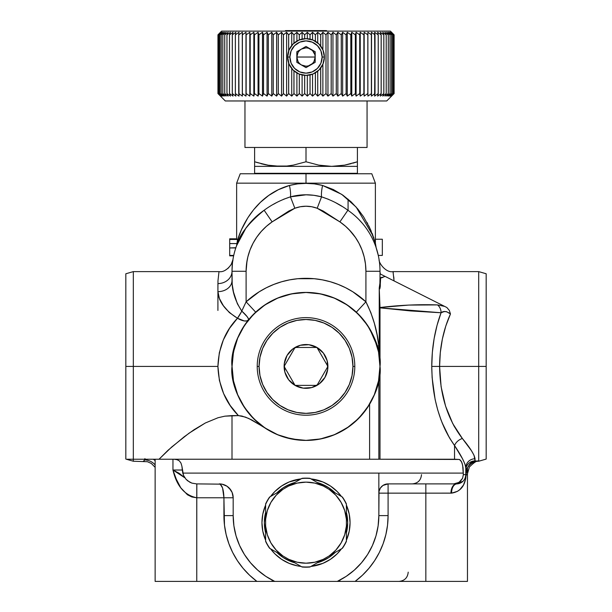 <?xml version="1.0" encoding="UTF-8"?>
<svg xmlns="http://www.w3.org/2000/svg" width="612" height="612" viewBox="0 0 612 612"><rect width="100%" height="100%" fill="white"/><g stroke="black" fill="none" stroke-linecap="round" stroke-linejoin="round"><path stroke-width="0.92" d="M265.631 505.061A44.056 44.056 0 0 0 261.959 522.663A44.056 44.056 0 0 1 265.631 505.061L262.8 514.065L261.959 522.663A44.056 44.056 0 0 0 265.631 540.266A44.056 44.056 0 0 1 261.959 522.663L262.8 531.254L265.631 540.266M270.573 548.834L274.857 553.814L281.535 559.292L289.155 563.361L297.417 565.87A44.056 44.056 0 0 0 301.066 566.437A44.056 44.056 0 0 1 270.573 548.834A44.056 44.056 0 0 0 297.401 565.863M310.95 566.437L322.868 563.361L330.488 559.292L337.158 553.814A44.056 44.056 0 0 0 341.45 548.834A44.056 44.056 0 0 1 310.957 566.437A44.056 44.056 0 0 0 314.583 565.87M314.622 565.863A44.056 44.056 0 0 0 337.151 553.822M346.392 540.266A44.056 44.056 0 0 0 350.064 522.663A44.056 44.056 0 0 1 346.392 540.266L349.215 531.254L350.064 522.663L349.215 514.065L346.392 505.053A44.056 44.056 0 0 1 350.064 522.663A44.056 44.056 0 0 0 346.392 505.061M392.338 280.044L384.191 275.943L385.101 276.402L382.905 277.198C382.049 279.164 380.358 273.465 380.282 283.876A9.249 5.76 -0 0 1 380.006 282.484L380.006 276.93L379.868 286.416L379.555 288.657L379.241 287.938L379.363 354.838L378.843 346.293L379.241 350.064L379.241 287.938L380.006 307.844L441.068 312.763L443.96 311.669L446.538 311.661L450.463 313.948C443.31 329.891 439.691 347.379 439.6 366.42L431.758 366.42C431.82 347.188 434.925 329.294 441.068 312.763L437.052 325.293L434.13 338.574L432.347 352.367L431.758 366.42L432.133 377.635L435.132 399.537L437.725 409.971L441 419.901L444.924 429.203L449.453 437.779L454.532 445.521L454.532 459.229L380.006 459.229L380.006 366.42C382.982 344.778 360.782 293.431 306.008 292.421C251.241 293.431 229.033 344.778 232.009 366.42A73.998 73.998 0 0 1 306.008 292.421A73.998 73.998 0 0 1 380.006 366.42L380.006 366.42A73.998 73.998 0 0 1 306.008 440.418A73.998 73.998 0 0 1 232.009 366.42L232.063 366.42C229.087 344.793 251.272 293.485 306.008 292.475C360.743 293.485 382.936 344.793 379.96 366.42C382.936 388.054 360.743 439.362 306.008 440.372C251.272 439.362 229.087 388.054 232.063 366.42L232.009 366.42C229.033 388.069 251.241 439.416 306.008 440.418C360.782 439.416 382.982 388.069 380.006 366.42L380.006 307.844L410.522 310.934L441.068 312.763A9.249 7.841 -87.5 0 0 437.465 304.906L444.656 306.398L385.101 276.402L381.322 277.695L380.595 278.605L380.113 287.357L379.815 288.864L379.256 288.986L380.006 307.53L380.006 459.229L378.843 459.229L378.843 379.501L378.843 459.229L459.367 459.459L461.341 461.387L462.641 465.151L463.345 474.644L462.588 478.255L459.015 482.386L453.737 483.893L388.092 483.893L382.951 485.454L380.404 488.009L379.019 491.344L378.843 515.618L378.124 525.846L375.975 535.867L372.433 545.491L367.582 554.526L361.501 562.788L354.333 570.109L346.201 576.359L337.266 581.4L467.461 581.4L355.105 581.4L362.396 575.265L368.937 568.326L374.62 560.668L379.386 552.414L383.158 543.655L385.889 534.521L387.541 525.134L388.092 515.618L388.092 493.15L425.837 493.15L425.837 581.4L425.837 483.893L425.837 493.15L388.092 493.15L388.092 483.893L456.934 483.885A9.249 9.249 0 0 0 465.778 474.644L465.778 467.798L464.929 464.034L462.565 458.885L454.532 445.521L454.532 459.229L459.367 459.459L460.431 460.186L462.083 463.062L463.039 467.599L463.345 474.644L465.778 474.644L465.778 467.798C465.25 463.345 461.502 455.917 454.532 445.521L449.866 438.483M267.39 183.164L306.008 183.164L306.008 173.762L272.133 173.762M478.699 271.613L393.026 271.613L394.052 280.908L446.867 307.515L449.33 310.437L450.463 313.948L445.788 326.051L442.377 339.017L440.296 352.573L439.6 366.42L478.699 366.42L478.699 271.613L486.173 273.755L486.173 366.42L486.173 273.755L486.173 366.42L439.6 366.42L441.107 386.73L445.567 406.1L452.765 423.626L462.374 438.49L471.447 450.707L474.086 455.389L475.027 460.89L478.699 461.234L478.699 271.613L478.699 366.42L486.173 366.42L486.173 459.084L486.173 366.42L486.173 459.084L478.699 461.234A13.877 13.219 -89.2 0 0 467.683 467.461L470.093 463.774L473.007 461.524L475.027 460.89L478.768 461.234C477.666 460.079 474.537 461.999 469.381 467.002L467.285 474.407M393.225 272.768L393.133 272.202M393.929 278.758L393.768 276.892M394.052 280.87L394.021 280.265M404.348 286.095L403.897 285.865M408.143 288.007L404.402 286.125M422.043 295.007L416.826 292.383M437.473 302.779L431.154 299.597M232.162 361.738L232.009 366.42M234.388 347.83L233.187 353.3M238.749 335.575L236.538 340.938M247.026 260.804L246.108 271.254L246.108 301.823L255.694 312.166L248.434 319.931L241.755 329.723M366.466 323.748L363.62 319.977M359.856 315.67L356.329 312.166L365.915 301.823L370.796 312.495L374.429 323.511L377.053 334.68L378.805 345.948L377.122 345.948L369.526 328.453M371.652 332.262L369.487 328.392M375.516 341.022L373.947 337.082M379.692 359.604L378.843 353.338L378.843 345.948L377.122 345.948L378.843 345.948L378.843 353.338L379.692 359.604L378.843 353.338M379.241 287.938L380.006 282.484L380.006 271.269L365.915 271.269L365.471 264.024L364.163 256.895L361.998 249.964L359.014 243.354L355.251 237.15L350.76 231.451L345.619 226.333L339.897 221.873L323.212 211.063L317.184 208.248L311.669 206.726L306.008 206.236L300.324 206.734L294.839 208.248L288.803 211.063L272.126 221.873L266.396 226.333L261.255 231.451L256.772 237.15L253.008 243.354L250.025 249.964L247.86 256.895L246.544 264.024L246.108 271.269L232.009 271.269L232.009 280.533A14.099 11.115 0 0 1 217.918 291.649L217.971 280.809L218.997 271.613L133.324 271.613L133.324 366.42L217.918 366.42L219.326 352.742L223.357 339.889L229.584 328.277L237.471 318.24L229.347 312.564L223.349 305.656L219.394 298.488L217.918 291.649L217.918 310.445L217.918 292.184M155.134 467.331L151.34 463.468L147.431 461.708L133.324 461.234L133.324 459.229L133.324 461.234L125.827 459.077L125.827 273.771L125.827 366.42L133.324 366.42L133.324 271.613L133.324 366.42L125.827 366.42L125.827 459.077L125.827 273.771L133.324 271.613L125.827 273.771M155.134 581.4L337.266 581.4L274.75 581.4L265.822 576.359L257.69 570.109L250.515 562.788L244.44 554.526L239.59 545.491L236.048 535.867L233.899 525.846L233.18 515.618L233.18 497.77L232.124 492.461L230.839 490.059L227.014 486.234L222.011 484.161L196.513 483.893L191.893 483.12L187.769 480.887L186.04 479.288L183.501 475.348L182.766 473.099L463.345 473.099L182.766 473.099L182.33 470.024L172.959 470.024L172.959 459.229L172.959 470.024L179.186 473.29L184.878 477.834L172.959 470.024L176.294 479.188L180.77 487.802L187.448 494.771L191.87 496.975L196.758 497.77L223.923 497.77L224.482 525.134L226.134 534.521L228.865 543.655L232.637 552.414L237.395 560.668L243.086 568.326L249.62 575.265L256.918 581.4L196.758 581.4L196.758 497.77C184.595 495.292 176.661 486.043 172.959 470.024L182.33 470.024L181.909 466.237L183.501 475.348L186.04 479.288L189.735 482.172L191.893 483.12L196.513 483.893L220.205 484.161L222.569 487.963L223.923 497.77L233.18 497.77L196.758 497.77L196.796 483.901L196.758 581.4L155.134 581.4L155.134 459.229M297.417 565.87L301.066 566.437M337.158 553.814L341.45 548.834M341.312 496.309L341.45 496.493A44.056 44.056 0 0 0 310.957 478.89A44.056 44.056 0 0 1 341.45 496.493L337.158 491.512L330.488 486.035L322.868 481.965L310.95 478.89M301.066 478.89L289.155 481.965L281.535 486.035L274.857 491.512L270.573 496.493A44.056 44.056 0 0 1 301.066 478.89A44.056 44.056 0 0 0 297.424 479.456M371.698 173.762L240.325 173.762M380.006 279.638L380.006 283.631M380.006 276.662L380.006 275.4M478.699 366.42L478.699 461.234A13.877 13.219 90.8 0 0 467.683 467.461A9.249 8.392 0 0 0 465.778 472.556A9.249 8.392 180 0 1 467.683 467.461L466.114 473.787L467.683 467.461C469.679 463.506 472.127 461.31 475.027 460.89A9.249 9.218 -0 0 0 465.778 470.108A9.249 9.218 180 0 1 475.027 460.89L475.027 458.786A9.249 9.012 -0 0 0 465.778 467.798A9.249 9.012 180 0 1 475.027 458.786C474.476 454.793 470.261 448.022 462.374 438.49L454.532 426.878M130.731 459.229L130.234 459.229M127.227 459.229L133.324 459.229L133.324 366.42L133.324 459.229L159.036 459.229L168.17 450.141L184.197 436.784L194.111 429.678L205.38 422.969L218.056 417.728L224.918 416.16L238.412 415.609L230.143 405.404L223.632 393.6L219.402 380.45L217.918 366.42L133.324 366.42M337.748 581.4L340.203 581.4L339.599 580.237L340.203 581.4L355.105 581.4A82.085 82.085 0 0 0 388.092 515.618L378.843 515.618L388.092 515.618L388.092 493.15L378.843 493.15A9.249 9.249 0 0 1 388.092 483.893L388.092 493.15L378.843 493.15L378.843 473.099L378.843 515.618A72.836 72.836 0 0 1 337.266 581.4L332.125 581.4M263.229 426.801L248.778 418.478L241.992 416.061L238.412 415.609C225.537 402.627 218.706 386.233 217.918 366.42C218.668 347.119 225.185 331.054 237.471 318.24A14.099 5.883 -141.1 0 0 248.434 319.931L246.07 323.021M234.954 345.757L232.682 356.482M233.18 515.618L233.18 497.77A13.877 13.877 0 0 0 219.303 483.893L222.011 484.161L219.303 483.893C222.087 484.781 223.632 489.401 223.923 497.77L223.923 515.618L233.18 515.618L223.923 515.618A82.085 82.085 0 0 0 256.918 581.4L271.82 581.4L272.424 580.237L271.82 581.4L274.75 581.4A72.836 72.836 0 0 1 233.18 515.618M227.067 486.272L229.11 487.963L232.124 492.461L230.839 490.059M247.332 558.764L244.44 554.526M143.476 460.989L144.08 461.127L144.945 458.579M378.805 379.738L378.706 380.266L378.805 379.738M376.778 388.062L375.684 391.359L376.778 388.062M372.983 397.899L374.506 394.426M369.709 404.081L371.293 401.265M251.608 416.588L254.546 419.595M246.238 410.055L248.64 413.161M241.602 402.857L243.683 406.314M237.663 394.786L239.3 398.45M232.025 367.942L232.124 370.52M232.162 371.102L232.185 371.484M454.456 426.74L453.454 424.927M467.453 473.596L467.155 474.583L466.076 475.073L465.656 479.012L463.491 484.995L459.91 489.546L457.554 491.291L451.618 493.127L425.837 493.15L450.945 493.15A9.249 5.577 90 0 1 456.521 483.893L462.97 481.277M356.329 312.166L365.915 301.823A88.097 88.097 0 0 0 246.108 301.823L241.304 312.028L237.471 318.24C225.086 310.383 218.568 301.525 217.918 291.649A14.099 11.115 180 0 0 232.009 280.533C232.025 291.006 235.283 301.196 241.786 311.08A14.099 3.833 -61.4 0 1 237.471 318.24L244.219 320.94L246.774 320.91L248.434 319.931A14.099 2.792 38.9 0 0 241.786 311.08L247.179 316.702L248.411 318.737L248.434 319.931L255.694 312.166L246.108 301.823L246.108 271.269L232.009 271.269C233.042 255.862 233.042 255.862 232.009 271.269A73.998 73.998 0 0 1 264.147 210.253A73.998 73.998 0 0 0 232.009 271.269L232.2 284.312L233.501 292.069L237.38 303.797L241.786 311.08L246.108 301.823L259.159 291.817L266.327 287.77L273.839 284.412L281.635 281.765L289.637 279.86L297.792 278.712L314.231 278.712L322.379 279.86L330.388 281.765L338.184 284.412L345.696 287.77L352.864 291.817L365.915 301.823L365.915 271.269L365.915 301.823C372.991 316.022 377.29 330.732 378.805 345.948M379.241 288.068L379.256 288.986C380.09 288.527 380.427 286.821 380.282 283.876A9.249 5.76 180 0 1 380.006 282.484L380.006 271.269A73.998 73.998 0 0 0 347.876 210.253A73.998 73.998 0 0 1 380.006 271.269A14.099 12.317 180 0 0 380.366 274.015A14.099 12.317 0 0 1 380.006 271.269C378.973 255.862 378.973 255.862 380.006 271.269L365.915 271.269A59.899 59.899 0 0 0 339.897 221.873L347.876 210.253C339.951 204.431 331.176 199.963 321.56 196.85L313.887 195.305L306.038 194.807L290.463 196.85L283.341 199.367M465.77 474.858A9.249 0.803 -178.7 0 0 466.076 475.073A9.249 0.803 1.3 0 1 465.77 474.858L465.778 474.644A9.249 3.182 180 0 1 466.114 473.787L466.076 475.073L466.114 473.787A9.249 3.182 0 0 0 465.778 474.644A9.249 9.249 0 0 1 456.934 483.885A9.249 5.722 -92.5 0 0 451.618 493.127A9.249 5.722 87.5 0 1 456.934 483.885M246.108 271.269A59.899 59.899 0 0 1 272.126 221.873L264.147 210.253L253.498 219.127L245.481 228.697M368.906 232.277L367.345 229.875M372.012 237.808L370.818 235.551M374.315 242.796L373.473 240.86M250.354 222.508L260.62 212.823M237.135 239.376L237.448 240.348L241.426 229.76L247.845 217.765L253.552 209.817L260.467 202.289L268.706 195.465L278.399 189.682L289.445 185.459A14.099 3.282 -103.1 0 1 290.463 196.85C280.816 199.971 272.042 204.431 264.147 210.253C248.434 223.128 239.238 234.947 236.569 245.71L235.781 247.952L229.699 247.952L229.699 238.818L236.637 238.818L229.699 238.818L229.699 239.346M377.933 253.865L378.147 254.768M376.525 248.832L376.724 249.467M375.906 246.957L376.036 247.34M261.171 212.402L257.369 215.5M362.488 223.457L358.632 219.241M238.871 240.141L238.619 240.7M238.825 240.248L239.032 239.812M234.036 254.064L233.929 254.516M234.189 253.445L233.639 255.839L229.699 255.839L229.699 247.952L235.865 247.707M235.406 249.107L234.35 252.81M234.182 253.46L234.082 253.873M236.247 246.582L235.146 249.964M376.242 247.952L376.556 248.931M339.889 173.762L306.008 173.762L306.008 183.164L375.385 183.164L375.385 243.102L376.166 247.738M237.387 240.034L237.196 239.46L229.699 239.46L236.928 239.246M240.287 232.438L240.003 233.149M239.567 234.266L239.231 235.138M244.287 223.877L243.492 225.415M243.063 226.272L242.819 226.777M344.632 183.164L236.637 183.164L240.225 173.762M369.594 227.58L368.676 225.698M367.85 224.099L366.909 222.363M371.285 231.367L370.459 229.469M372.739 235.008L372.042 233.21M373.924 238.351L373.374 236.737M374.819 241.151L374.414 239.85M375.363 243.025L375.225 242.536L375.363 243.025M237.448 240.348L236.569 245.71L237.448 240.348C242.528 223.288 257.935 194.394 289.445 185.459L297.608 183.868L306.023 183.378L314.384 183.868L322.578 185.459L333.341 189.544L342.858 195.144L350.982 201.746L357.859 209.067L363.543 216.778L370.031 228.521L375.37 243.056M276.655 202.541L273.434 204.332M236.553 245.741L245.94 228.062M380.006 273.839L383.747 275.714M380.006 274.252L380.006 276.226L380.006 274.252M355.61 237.678L349.131 229.691M266.541 226.21L264.468 228.108M264.147 210.253L272.126 221.873L294.839 208.248L290.463 196.85A14.099 3.282 76.9 0 0 289.445 185.459C300.5 182.651 311.539 182.651 322.578 185.459A14.099 3.282 -76.9 0 0 321.56 196.85A14.099 3.282 103.1 0 1 322.578 185.459L341.703 194.348L356.192 207.116L373.045 235.842M341.726 206.213L335.338 202.526M328.644 199.359L321.56 196.85C311.225 194.103 300.859 194.103 290.463 196.85L294.839 208.248C302.282 205.548 309.733 205.548 317.184 208.248L321.56 196.85L317.184 208.248L339.897 221.873L347.876 210.253M394.052 280.908C392.82 268.546 392.82 268.546 394.052 280.908L393.424 280.594M383.12 275.4L380.366 274.015M393.026 271.613C385.667 273.029 378.599 262.579 379.111 259.763L379.417 261.913M380.863 274.268L381.605 274.635M380.427 274.046L446.867 307.515L444.656 306.398L437.465 304.906C418.455 304.279 399.299 305.159 380.006 307.53L408.793 305.074L437.465 304.906A9.249 7.841 92.5 0 1 441.068 312.763C443.539 310.758 446.668 311.156 450.463 313.948L449.33 310.437L446.867 307.515M388.551 278.139L389.301 278.514M389.959 278.843L391.833 279.791M232.017 270.619L232.453 263.221L232.017 270.619M218.997 271.613C226.333 272.998 233.386 262.686 232.912 259.763L232.606 261.913M232.009 271.269A14.099 12.317 0 0 1 217.918 283.586C219.134 267.673 219.134 267.673 217.918 283.586A14.099 12.317 180 0 0 232.009 271.468M217.918 291.649L217.918 283.586M225.774 269.877L228.131 268.247L231.114 264.721L232.92 259.718M238.94 240.011L238.734 240.447M237.395 243.568L236.102 247.011M236.507 245.863L236.66 245.443M237.548 243.178L237.326 243.729M234.878 250.874L234.71 251.463M234.771 251.249L235.383 249.199M235.972 247.393L235.788 247.929M235.1 250.109L234.954 250.606M229.699 255.311L229.699 255.839L233.639 255.839M234.021 254.125L234.182 253.49L234.021 254.125M235.834 247.783L236.569 245.71M237.227 243.568L229.699 243.568L237.227 243.568M233.73 255.426L229.699 255.426L233.73 255.426M229.699 255.426L229.699 247.914M229.699 247.783L229.699 239.376M378.293 255.426L382.324 255.426L382.324 239.238L375.385 239.238L382.324 239.238L382.324 255.426L378.293 255.426L375.975 247.172M372.915 239.652L373.136 240.118M376.173 247.745L376.02 247.302M377.91 253.766L377.788 253.269M377.528 252.251L377.336 251.57M377.237 251.203L376.671 249.283M377.13 250.828L376.831 249.803M127.265 459.229L369.594 459.229L369.594 404.28L360.598 416.382L355.228 421.683L349.337 426.411L336.279 433.946L329.233 436.685L321.958 438.682L314.507 439.929L306.979 440.418L299.429 440.127L284.626 437.266L277.519 434.719L270.703 431.46L251.999 420.062L245.443 417.101L238.412 415.609L232.002 415.609L232.002 459.229L232.002 415.609L224.918 416.16L218.056 417.728L205.38 422.969L189.001 433.227L171.62 447.074L159.036 459.229L378.843 459.229L369.594 459.229L369.594 404.28M448.504 436.142L445.613 430.634M444.266 427.788L441.963 422.402L449.361 437.634M461.945 457.722L462.381 458.533M462.718 459.184L462.932 459.589M449.537 437.924L453.966 444.748M439.6 366.42C440.013 395.268 447.602 419.289 462.374 438.49A9.249 6.35 -36.2 0 0 454.532 445.521C439.76 424.453 432.171 398.083 431.758 366.42L439.6 366.42M454.532 445.521A9.249 6.35 143.8 0 1 462.374 438.49M465.174 477.918L465.717 475.708M464.409 479.487L464.738 478.898M463.483 480.741L463.942 480.175M461.823 482.233L462.389 481.805M460.446 483.021L461.035 482.723M465.778 474.644L463.345 474.644L462.588 478.255L460.469 481.262L457.355 483.22L453.737 483.893L456.521 483.893A9.249 5.577 -90 0 0 450.945 493.15L451.618 493.127C460.515 491.719 465.334 485.698 466.076 475.073M378.706 380.266L377.696 384.795M244.425 554.495A72.836 72.836 0 0 0 257.736 570.154M179.018 460.622L176.99 459.666L179.362 460.89L180.984 463.1L181.909 466.237M176.99 459.666L174.053 459.229L176.99 459.666M196.835 483.893L196.835 497.77L196.835 483.893M226.945 486.196L222.011 484.161M233.18 497.709L232.912 495.093M232.904 495.039L232.139 492.507M350.186 581.4L344.893 581.4M343.822 581.4L341.955 581.4M341.45 581.4L338.535 581.4M362.495 581.4L354.501 581.4M263.512 581.4L261.837 581.4M257.53 581.4L249.528 581.4M274.421 581.4L267.138 581.4M267.031 581.4L265.822 581.4M264.927 581.4L263.611 581.4M155.134 460.675A13.877 12.944 34.6 0 0 153.298 459.229A13.877 12.944 -145.4 0 1 155.134 460.675M143.866 461.234L144.44 459.926A13.877 13.678 -172.3 0 1 155.134 464.936A13.877 13.678 7.7 0 0 144.44 459.926L144.639 459.229M279.913 581.4L274.75 581.4M260.888 581.4L262.961 581.4M263.214 581.4L264.063 581.4M349.896 581.4L350.76 581.4M232.063 366.42L233.478 380.848L237.685 394.725L244.525 407.508L253.72 418.715L264.927 427.91L277.71 434.742L291.58 438.949L306.008 440.372L320.436 438.949L334.313 434.742L347.096 427.91L358.303 418.715L367.498 407.508L374.33 394.725L378.537 380.848L379.96 366.42L378.537 351.992L374.33 338.122L367.498 325.339L358.303 314.132L347.096 304.937L334.313 298.105L320.436 293.89L306.008 292.475L291.58 293.89L277.71 298.105L264.927 304.937L253.72 314.132L244.525 325.339L237.685 338.122L233.478 351.992L232.063 366.42M274.857 491.512L270.573 496.493A44.056 44.056 0 0 1 297.409 479.456M285.215 31.128L285.513 30.6L326.502 30.6L326.808 31.128L326.502 30.6L285.513 30.6L285.215 31.128M357.408 173.303L356.941 173.762L357.408 173.303L357.408 166.365L357.408 173.303L254.615 173.303L254.615 166.051L254.615 173.303L357.408 173.303M255.082 173.762L254.615 173.303L255.082 173.762M332.37 166.365L333.158 166.349M348.067 199.152L348.067 210.383L348.067 199.152M351.089 163.672L344.701 165.125L357.408 161.775L344.686 165.133L331.704 166.365L318.714 165.125L306.008 161.775L293.293 165.133L286.844 166.051L280.311 166.365L267.329 165.133L280.311 166.365L267.314 165.125L254.615 161.775L254.615 147.461L254.615 166.365L280.311 166.365L254.615 166.365L254.615 165.118L254.615 166.051M357.408 166.051L357.408 165.133L357.408 166.365L280.311 166.365L357.408 166.365L357.408 147.461L357.408 161.775L344.686 165.133L331.704 166.365L325.171 166.051L318.714 165.125L306.008 161.775L306.008 147.461L306.008 161.775L293.293 165.133L286.844 166.051L273.786 166.051M357.408 163.679L357.408 161.775L357.408 163.679M254.615 163.679L254.615 161.775L254.615 163.679M269.265 165.462L256.443 162.371M260.949 163.679L265.792 164.827M352.841 163.19L357.408 161.775M244.961 100.965L244.961 147.461L367.062 147.461L367.062 100.965L367.062 147.461L244.961 147.461L244.961 100.965M221.605 31.128L390.418 31.128L394.113 34.83L390.418 31.128L221.605 31.128L217.948 34.83L220.595 32.291L218.27 34.83L221.077 32.291L218.928 34.83L221.873 32.291L219.899 34.83L222.975 32.291L221.2 34.83L224.39 32.291L222.814 34.83L226.111 32.291L224.734 34.83L228.131 32.291L226.96 34.83L230.433 32.291L229.477 34.83L233.019 32.291L232.285 34.83L235.88 32.291L235.36 34.83L239.001 32.291L238.703 34.83L242.367 32.291L242.291 34.83L245.97 32.291L246.123 34.83L249.803 32.291L250.17 34.83L253.842 32.291L254.431 34.83L258.073 32.291L258.876 34.83L262.487 32.291L263.504 34.83L267.054 32.291L268.286 34.83L271.774 32.291L273.212 34.83L276.616 32.291L278.261 34.83L281.574 32.291L283.41 34.83L286.615 32.291L288.642 34.83L291.733 32.291L293.936 34.83L296.904 32.291L299.283 34.83L302.106 32.291L304.646 34.83L307.323 32.291L310.024 34.83L312.541 32.291L315.379 34.83L317.727 32.291L320.703 34.83L322.876 32.291L325.974 34.83L327.955 32.291L331.168 34.83L332.959 32.291L336.263 34.83L337.855 32.291L341.259 34.83L342.643 32.291L346.109 34.83L347.287 32.291L350.821 34.83L351.778 32.291L355.358 34.83L356.1 32.291L359.718 34.83L360.238 32.291L363.88 34.83L364.171 32.291L367.82 34.83L367.888 32.291L371.553 34.83L371.377 32.291L375.003 34.83L374.62 32.291L378.216 34.83L377.612 32.291L381.154 34.83L380.335 32.291L383.823 34.83L382.783 32.291L386.195 34.83L384.948 32.291L388.276 34.83L386.815 32.291L390.043 34.83L388.383 32.291L391.512 34.83L389.637 32.291L392.644 34.83L390.586 32.291L393.462 34.83L391.221 32.291L393.952 34.83L391.542 32.291L394.113 34.83L394.113 93.567L391.542 96.099L393.952 93.567L391.221 96.099L393.462 93.567L390.586 96.099L392.644 93.567L389.637 96.099L391.512 93.567L388.383 96.099L390.051 93.567L386.815 96.099L388.283 93.567L384.948 96.099L386.21 93.567L382.783 96.099L383.839 93.567L380.335 96.099L381.177 93.567L377.612 96.099L378.231 93.567L374.62 96.099L375.018 93.567L371.377 96.099L371.553 93.567L367.888 96.099L367.843 93.567L364.171 96.099L363.903 93.567L360.238 96.099L359.741 93.567L356.1 96.099L355.388 93.567L351.778 96.099L350.844 93.567L347.287 96.099L346.14 93.567L342.643 96.099L341.282 93.567L337.855 96.099L336.294 93.567L332.959 96.099L331.199 93.567L327.955 96.099L326.005 93.567L322.876 96.099L320.734 93.567L317.727 96.099L315.41 93.567L312.541 96.099L310.055 93.567L307.323 96.099L304.684 93.567L302.106 96.099L299.314 93.567L296.904 96.099L293.974 93.567L291.733 96.099L288.673 93.567L286.615 96.099L283.44 93.567L281.574 96.099L278.292 93.567L276.616 96.099L273.243 93.567L271.774 96.099L268.316 93.567L267.054 96.099L263.535 93.567L262.487 96.099L258.907 93.567L258.073 96.099L254.454 93.567L253.842 96.099L250.193 93.567L249.803 96.099L246.146 93.567L245.97 96.099L242.291 93.567L242.367 96.099L238.718 93.567L239.001 96.099L235.36 93.567L235.88 96.099L232.3 93.567L233.019 96.099L229.477 93.567L230.433 96.099L226.975 93.567L228.131 96.099L224.734 93.567L226.111 96.099L222.822 93.567L224.39 96.099L221.207 93.567L222.975 96.099L219.907 93.567L221.873 96.099L218.928 93.567L221.077 96.099L218.27 93.567L220.595 96.099L217.948 93.567L225.308 100.965L386.715 100.965L394.113 93.567L386.715 100.965L225.308 100.965L217.948 93.567L217.948 34.83L217.948 93.567L217.948 34.83L220.427 32.306M393.952 34.83L393.952 93.567L393.952 34.83L391.542 32.291L394.113 34.83L394.113 93.567L391.542 96.099L393.952 93.567L393.952 34.83L393.952 93.567L391.221 96.099L393.462 93.567L393.462 34.83L393.455 93.567L393.462 34.83L391.221 32.291L393.952 34.83M392.644 34.83L392.644 93.567L392.644 34.83L392.644 93.567L389.637 96.099L391.512 93.567L391.512 34.83L391.504 93.567L391.512 34.83L389.637 32.291L392.644 34.83L390.586 32.291L393.455 34.83L393.455 93.567L390.586 96.099L392.644 93.567L392.644 34.83M390.043 34.83L390.051 93.567L386.815 96.099L388.283 93.567L388.283 34.83L388.283 93.567L384.948 96.099L386.21 93.567L386.21 34.83L386.21 93.567L382.783 96.099L383.839 93.567L383.839 34.83L383.839 93.567L380.335 96.099L381.177 93.567L381.177 34.83L381.177 93.567L377.612 96.099L378.231 93.567L378.231 34.83L378.231 93.567L374.62 96.099L375.018 34.83L375.018 93.567L371.377 96.099L371.377 32.291L375.003 34.83L375.003 93.567L374.62 32.291L378.216 34.83L378.216 93.567L378.231 34.83L377.612 32.291L381.154 34.83L381.154 93.567L381.177 34.83L380.335 32.291L383.823 34.83L383.823 93.567L383.839 34.83L382.783 32.291L386.195 34.83L386.195 93.567L386.21 34.83L384.948 32.291L388.276 34.83L388.276 93.567L388.283 34.83L386.815 32.291L390.043 34.83L388.383 32.291L391.504 34.83L391.504 93.567L388.383 96.099L390.051 93.567L390.051 34.83M350.821 34.83L350.844 93.567L347.287 96.099L346.109 93.567L346.14 34.83L346.14 93.567L342.643 96.099L341.259 93.567L341.282 34.83L341.282 93.567L337.855 96.099L336.294 93.567L336.263 34.83L336.294 93.567L336.294 34.83L337.855 32.291L337.855 96.099L337.855 32.291L341.259 34.83L341.259 93.567L341.282 34.83L342.643 32.291L342.643 96.099L342.643 32.291L346.109 34.83L346.109 93.567L346.14 34.83L347.287 32.291L347.287 96.099L347.287 32.291L350.821 34.83L351.778 32.291L351.778 96.099L350.844 93.567L350.844 34.83M254.431 34.83L254.454 93.567L253.842 96.099L250.193 93.567L250.17 34.83L250.193 93.567L250.193 34.83L253.842 32.291L253.842 96.099L253.842 32.291L254.431 34.83L258.073 32.291L258.073 96.099L254.454 93.567L254.454 34.83M246.123 34.83L245.97 96.099L242.314 93.567L242.291 34.83L242.314 93.567L242.314 34.83L245.97 32.291L245.97 96.099L245.97 32.291L246.123 34.83L249.803 32.291L249.803 96.099L246.146 93.567L246.146 34.83M238.703 34.83L239.001 96.099L235.383 93.567L235.36 34.83L235.383 93.567L235.383 34.83L239.001 32.291L238.703 34.83L242.367 32.291L242.367 96.099L238.718 93.567L238.718 34.83M232.285 34.83L232.285 93.567L232.3 34.83L232.285 93.567L233.019 96.099L229.492 93.567L229.477 34.83L229.492 93.567L229.492 34.83L233.019 32.291L232.285 34.83L235.88 32.291L235.36 34.83L235.36 93.567L235.88 96.099L232.3 93.567L232.3 34.83M226.96 34.83L226.96 93.567L226.975 34.83L226.96 93.567L228.131 96.099L224.749 93.567L224.734 34.83L224.749 93.567L224.749 34.83L228.131 32.291L226.96 34.83L230.433 32.291L229.477 34.83L229.477 93.567L230.433 96.099L226.975 93.567L226.975 34.83M222.814 34.83L222.814 93.567L222.822 34.83L222.814 93.567L224.39 96.099L221.2 93.567L221.207 34.83L221.2 93.567L222.975 96.099L219.899 93.567L219.907 34.83L219.899 93.567L221.873 96.099L218.928 93.567L218.928 34.83L218.928 93.567L221.077 96.099L218.277 93.567L218.277 34.83L218.27 93.567L218.277 34.83L221.077 32.291L218.928 34.83L218.928 93.567L218.928 34.83L221.873 32.291L219.899 34.83L219.899 93.567L219.907 34.83L222.975 32.291L221.2 34.83L221.2 93.567L221.207 34.83L224.39 32.291L222.814 34.83L226.111 32.291L224.734 34.83L224.734 93.567L226.111 96.099L222.822 93.567L222.822 34.83M299.283 93.567L299.314 74.121L299.314 93.567L302.106 96.099L302.106 74.962L302.106 96.099L304.684 93.567L304.684 75.337L304.684 93.567L307.323 96.099L307.323 75.337L307.323 96.099L310.055 93.567L310.055 74.932L310.055 93.567L312.541 96.099L312.541 74.182L312.541 96.099L315.41 93.567L315.41 72.79L315.41 93.567L317.727 96.099L317.727 71.153L317.727 96.099L320.734 93.567L320.734 67.986L320.734 93.567L322.876 96.099L322.876 64.275L322.876 96.099L326.005 93.567L326.005 34.83L325.974 93.567L325.974 34.83L322.876 32.291L322.876 49.779L322.876 32.291L320.703 34.83L320.703 46.022L320.703 34.83L317.727 32.291L317.727 42.901L317.727 32.291L315.379 34.83L315.379 41.241L315.379 34.83L312.541 32.291L312.541 39.872L312.541 32.291L310.024 34.83L310.024 39.114L310.024 34.83L307.323 32.291L307.323 38.717L307.323 32.291L304.646 34.83L304.646 38.724L304.646 34.83L302.106 32.291L302.106 39.092L302.106 32.291L299.283 34.83L299.283 39.948L299.283 34.83L296.904 32.291L296.904 41.088L296.904 32.291L293.936 34.83L293.936 43.2L293.936 34.83L291.733 32.291L291.733 45.495L291.733 32.291L288.642 34.83L288.642 51.094L288.642 34.83L286.615 32.291L286.615 96.099L283.44 93.567L283.41 34.83L283.41 93.567L283.44 34.83L286.615 32.291L286.615 96.099L288.673 93.567L288.673 63.051L288.673 93.567L291.733 96.099L291.733 68.559L291.733 96.099L293.974 93.567L293.974 70.885L293.974 93.567L296.904 96.099L296.904 72.966L296.904 96.099L299.283 93.567L299.283 74.106L299.283 93.567M310.024 74.939L310.024 93.567L310.024 74.939M304.646 75.33L304.646 93.567L304.646 75.33M299.314 39.933L299.314 34.83L299.314 39.933M304.684 38.717L304.684 34.83L304.684 38.717M310.055 39.122L310.055 34.83L310.055 39.122M367.82 34.83L367.843 93.567L367.82 34.83L367.82 93.567L364.171 96.099L363.88 34.83L364.171 96.099L364.171 32.291L367.82 34.83M359.718 34.83L359.741 93.567L359.718 34.83L359.718 93.567L356.1 96.099L355.388 93.567L355.358 34.83L355.388 93.567L355.388 34.83L356.1 32.291L356.1 96.099L356.1 32.291L359.718 34.83M331.168 34.83L331.199 93.567L331.168 34.83L331.168 93.567L327.955 96.099L326.005 93.567L326.005 34.83L327.955 32.291L327.955 96.099L327.955 32.291L331.168 34.83M320.703 68.031L320.703 93.567L320.703 68.031M320.734 46.068L320.734 34.83L320.734 46.068M315.379 72.813L315.379 93.567L315.379 72.813M315.41 41.264L315.41 34.83L315.41 41.264M293.936 70.854L293.936 93.567L293.936 70.854M293.974 43.169L293.974 34.83L293.974 43.169M288.642 62.959L288.642 93.567L288.642 62.959M288.673 51.003L288.673 34.83L288.673 51.003M278.261 34.83L278.292 93.567L278.261 34.83L278.261 93.567L276.616 96.099L273.243 93.567L273.212 34.83L273.243 93.567L273.243 34.83L276.616 32.291L276.616 96.099L276.616 32.291L278.261 34.83M268.286 34.83L268.316 93.567L268.286 34.83L268.286 93.567L267.054 96.099L263.535 93.567L263.504 34.83L263.535 93.567L263.535 34.83L267.054 32.291L267.054 96.099L267.054 32.291L268.286 34.83M258.876 34.83L258.907 93.567L258.876 34.83L258.876 93.567L258.073 96.099L258.073 32.291L258.876 34.83M220.442 96.099L217.948 93.567L217.948 34.83L217.948 93.567L220.442 96.099M220.595 96.099L217.948 93.567L217.948 34.83L220.595 32.291L218.27 34.83L218.27 93.567L220.595 96.099M250.17 93.567L249.803 32.291L250.17 93.567M262.487 96.099L258.907 93.567L258.907 34.83L262.487 32.291L262.487 96.099L262.487 32.291L263.504 34.83L263.504 93.567L262.487 96.099M271.774 96.099L268.316 93.567L268.316 34.83L271.774 32.291L271.774 96.099L271.774 32.291L273.212 34.83L273.212 93.567L271.774 96.099M281.574 96.099L278.292 93.567L278.292 34.83L281.574 32.291L281.574 96.099L281.574 32.291L283.41 34.83L283.41 93.567L281.574 96.099M332.959 96.099L331.199 93.567L331.199 34.83L332.959 32.291L332.959 96.099L332.959 32.291L336.263 34.83L336.263 93.567L332.959 96.099M355.358 93.567L351.778 96.099L351.778 32.291L355.358 34.83L355.358 93.567M360.238 96.099L359.741 93.567L359.741 34.83L360.238 32.291L360.238 96.099L360.238 32.291L363.88 34.83L363.88 93.567L360.238 96.099M367.888 96.099L367.888 32.291L367.888 96.099L367.888 32.291L371.53 34.83L371.53 93.567L367.888 96.099M306.008 57.031L315.188 57.031C315.073 60.496 313.543 63.143 310.598 64.979C307.538 66.609 304.478 66.609 301.418 64.979C298.472 63.143 296.942 60.496 296.828 57.031L306.008 57.031L296.828 57.031L298.059 52.433L299.52 50.536L301.418 49.075L306.008 47.843L308.387 48.157L312.502 50.536L314.882 54.652L315.188 57.031L313.964 61.621L312.502 63.518L308.387 65.897L306.008 66.211L301.418 64.979L299.52 63.518L298.059 61.621L296.828 57.031C296.942 53.558 298.472 50.911 301.418 49.075C304.478 47.445 307.538 47.445 310.598 49.075C313.543 50.911 315.073 53.558 315.188 57.031L306.008 57.031M287.655 57.031A18.352 18.352 0 0 1 306.008 38.671A18.352 18.352 0 0 1 324.368 57.031A18.352 18.352 0 0 0 306.008 38.671A18.352 18.352 0 0 0 287.655 57.031L289.889 57.031A16.126 16.126 0 0 1 306.008 40.905A16.126 16.126 0 0 1 322.134 57.031L324.368 57.031L322.134 57.031L320.91 50.857L317.414 45.625L312.181 42.129L306.008 40.905L299.842 42.129L294.609 45.625L291.113 50.857L289.889 57.031L291.113 63.197L294.609 68.429L299.842 71.925L306.008 73.149L312.181 71.925L317.414 68.429L320.91 63.197L322.134 57.031A16.126 16.126 0 0 1 306.008 73.149A16.126 16.126 0 0 1 289.889 57.031L287.655 57.031A18.352 18.352 0 0 0 306.008 75.383A18.352 18.352 0 0 0 324.368 57.031A18.352 18.352 0 0 1 306.008 75.383A18.352 18.352 0 0 1 287.655 57.031L289.055 50L293.033 44.049L298.985 40.071L306.008 38.671L313.038 40.071L318.99 44.049L322.968 50L324.368 57.031L322.968 64.053L318.99 70.005L313.038 73.983L306.008 75.383L298.985 73.983L293.033 70.005L289.055 64.053L287.655 57.031M306.008 46.428L315.188 51.729L315.188 62.325L306.008 67.626L296.828 62.325L296.828 51.729L306.008 46.428L315.188 51.729L315.188 62.325L306.008 67.626L296.828 62.325L296.828 51.729L306.008 46.428M257.216 366.42L259.075 366.42A46.933 46.933 0 0 1 306.008 319.487A46.933 46.933 0 0 1 352.948 366.42L354.807 366.42A48.792 48.792 0 0 0 306.008 317.628A48.792 48.792 0 0 0 257.216 366.42A48.792 48.792 0 0 1 306.008 317.628A48.792 48.792 0 0 1 354.807 366.42A48.792 48.792 0 0 1 306.008 415.219A48.792 48.792 0 0 1 257.216 366.42A48.792 48.792 0 0 0 306.008 415.219A48.792 48.792 0 0 0 354.807 366.42L352.948 366.42L352.045 357.263L349.375 348.465L345.038 340.349L339.201 333.234L332.087 327.397L323.97 323.06L315.165 320.39L306.008 319.487L296.851 320.39L288.053 323.06L279.936 327.397L272.822 333.234L266.985 340.349L262.647 348.465L259.978 357.263L259.075 366.42L259.978 375.577L262.647 384.382L266.985 392.499L272.822 399.613L279.936 405.45L288.053 409.788L296.851 412.457L306.008 413.36L315.165 412.457L323.97 409.788L332.087 405.45L339.201 399.613L345.038 392.499L349.375 384.382L352.045 375.577L352.948 366.42A46.933 46.933 0 0 1 306.008 413.36A46.933 46.933 0 0 1 259.075 366.42L257.216 366.42M316.955 347.463L323.381 353.093L327.16 360.759L327.718 369.281L324.972 377.367L319.342 383.793L311.676 387.572L303.154 388.13L295.06 385.384L288.642 379.754L284.863 372.088L284.305 363.566L287.051 355.473L292.681 349.054L300.347 345.275L308.869 344.717L316.955 347.463A21.894 21.894 0 0 1 327.91 366.42L316.955 347.463L295.06 347.463A21.894 21.894 0 0 1 316.955 347.463L327.91 366.42A21.894 21.894 0 0 1 295.06 385.384A21.894 21.894 0 0 1 295.06 347.463L284.113 366.42L295.06 385.384L316.955 385.384L327.91 366.42L316.955 385.384L295.06 385.384L284.113 366.42L288.183 359.366L295.06 347.463L316.955 347.463M282.836 555.91L276.356 552.169L282.836 555.91A40.53 40.53 0 0 1 265.631 526.106L265.631 519.213L267.345 510.515L270.909 502.398L276.157 495.253L282.836 489.416L288.803 485.966L297.195 483.105L306.008 482.134L314.82 483.105L323.212 485.966L329.187 489.416L335.866 495.253L341.106 502.398L344.678 510.515L346.392 519.213L346.392 526.106L344.678 534.812L341.106 542.928L335.866 550.073L329.187 555.91L323.212 559.36L314.82 562.221L306.008 563.193L297.195 562.221L288.803 559.36L282.836 555.91L276.157 550.073L270.909 542.928L267.345 534.812L265.631 526.106L265.631 540.993A44.347 44.347 0 0 0 269.946 548.467L301.693 566.796A44.347 44.347 0 0 0 310.33 566.796L342.077 548.467A44.347 44.347 0 0 0 346.392 540.993L346.392 504.334A44.347 44.347 0 0 0 342.077 496.852L310.33 478.523A44.347 44.347 0 0 0 301.693 478.523L269.946 496.852A44.347 44.347 0 0 0 265.631 504.334L265.631 533.61M310.33 478.523L316.733 482.225L310.33 478.523A44.347 44.347 0 0 0 301.693 478.523L295.267 482.233M346.392 504.334A44.347 44.347 0 0 0 342.077 496.852L329.187 489.416A40.53 40.53 0 0 1 346.392 519.213L346.392 511.716M342.077 548.467A44.347 44.347 0 0 0 346.392 540.993L346.392 526.106A40.53 40.53 0 0 1 329.187 555.91L335.667 552.169M301.693 566.796A44.347 44.347 0 0 0 310.33 566.796L323.212 559.36A40.53 40.53 0 0 1 288.803 559.36L295.29 563.101M265.631 503.913L265.631 504.334L265.631 503.913A44.523 44.523 0 0 1 269.578 497.066A44.523 44.523 0 0 0 265.631 503.913M269.578 548.26A44.523 44.523 0 0 1 265.631 541.413A44.523 44.523 0 0 0 269.578 548.26M309.963 567.01A44.523 44.523 0 0 1 302.06 567.01A44.523 44.523 0 0 0 309.963 567.01M346.392 541.413A44.523 44.523 0 0 1 342.437 548.26A44.523 44.523 0 0 0 346.392 541.413M342.437 497.066A44.523 44.523 0 0 1 346.392 503.913A44.523 44.523 0 0 0 342.437 497.066M302.06 478.316A44.523 44.523 0 0 1 309.963 478.316A44.523 44.523 0 0 0 302.06 478.316M323.212 559.36L316.756 563.086M346.392 526.106L346.392 533.587M329.187 489.416L335.651 493.15M269.946 496.852A44.347 44.347 0 0 0 265.631 504.334L265.631 511.739M265.631 540.993A44.347 44.347 0 0 0 269.946 548.467L276.341 552.162M288.803 485.966A40.53 40.53 0 0 1 323.212 485.966L316.756 482.233M265.631 519.213A40.53 40.53 0 0 1 282.836 489.416L276.372 493.15M294.724 482.547A41.67 41.67 0 0 0 276.915 492.836A41.67 41.67 0 0 1 294.724 482.547L290.065 484.161L282.859 488.016L276.548 493.196L282.859 488.016M265.631 512.374A41.67 41.67 0 0 0 265.631 532.945A41.67 41.67 0 0 1 265.631 512.374L264.338 522.663L265.631 532.953M276.915 552.491A41.67 41.67 0 0 0 294.724 562.78A41.67 41.67 0 0 1 276.915 552.491M317.291 562.78A41.67 41.67 0 0 0 335.108 552.491A41.67 41.67 0 0 1 317.291 562.78L321.958 561.158L329.164 557.31L335.475 552.131L329.164 557.31M346.392 532.953L347.685 522.663L346.392 512.374A41.67 41.67 0 0 1 346.392 532.945A41.67 41.67 0 0 0 346.392 512.374M329.164 488.016L335.475 493.196L329.164 488.016L321.958 484.161L317.291 482.547A41.67 41.67 0 0 1 335.108 492.836A41.67 41.67 0 0 0 317.291 482.547M282.859 557.31L276.548 552.131L282.859 557.31L290.065 561.158L294.732 562.78M248.434 319.931L246.055 323.044M467.461 467.958L467.461 581.4M236.637 239.238L236.637 183.164M375.385 183.164L371.798 173.762M421.5 474.644C420.957 480.259 417.874 483.342 412.251 483.893M398.963 581.4C404.578 580.849 407.661 577.766 408.212 572.151"/></g></svg>
